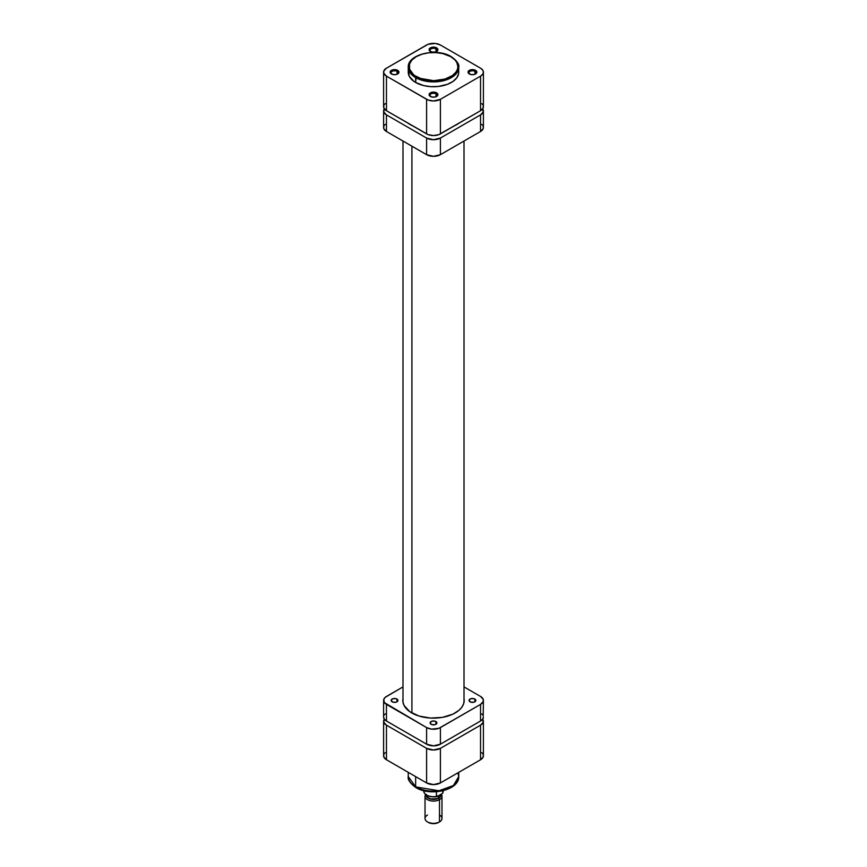 <?xml version="1.0" encoding="UTF-8"?>
<svg xmlns="http://www.w3.org/2000/svg" width="867" height="867" viewBox="0 0 867 867"><rect width="100%" height="100%" fill="white"/><g stroke="black" fill="none" stroke-linecap="round" stroke-linejoin="round"><path stroke-width="1.3" d="M397.064 71.397A3.555 2.059 0 0 0 392.177 71.311A3.555 2.059 0 0 0 391.765 74.129A3.555 2.059 180 0 1 390.995 72.85A3.555 2.059 180 0 1 393.185 70.953A3.555 2.059 180 0 1 397.064 71.397L397.064 74.248L397.064 71.397A3.555 2.059 180 0 1 398.105 72.85A3.555 2.059 180 0 1 397.335 74.129A3.555 2.059 0 0 0 397.064 71.397L397.671 70.357L397.064 71.397M391.429 73.955L391.429 73.955A4.411 2.547 180 0 1 391.429 70.357A4.411 2.547 180 0 1 397.671 70.357L392.859 69.804L390.475 71.181L390.226 72.655L392.859 74.508L396.241 74.508L398.874 72.655L397.671 70.357A4.411 2.547 180 0 1 397.671 73.955A4.411 2.547 180 0 1 391.429 73.955L392.036 74.302M436.014 93.885A3.555 2.059 0 0 0 431.127 93.799A3.555 2.059 0 0 0 430.715 96.616A3.555 2.059 180 0 1 429.945 95.337A3.555 2.059 180 0 1 432.134 93.441A3.555 2.059 180 0 1 436.014 93.885L436.014 96.736L436.014 93.885A3.555 2.059 180 0 1 437.055 95.337A3.555 2.059 180 0 1 436.285 96.616A3.555 2.059 0 0 0 436.014 93.885L436.621 92.845L436.014 93.885M430.379 96.443L430.379 96.443A4.411 2.547 180 0 1 430.379 92.845A4.411 2.547 180 0 1 436.621 92.845L431.809 92.292L429.425 93.669L429.176 95.142L431.809 96.996L435.191 96.996L437.824 95.142L436.621 92.845A4.411 2.547 180 0 1 436.621 96.443A4.411 2.547 180 0 1 430.379 96.443L430.986 96.79M436.014 48.91A3.555 2.059 0 0 0 431.127 48.823A3.555 2.059 0 0 0 430.715 51.641A3.555 2.059 180 0 1 429.945 50.362A3.555 2.059 180 0 1 432.134 48.465A3.555 2.059 180 0 1 436.014 48.91L436.014 51.76L436.014 48.91A3.555 2.059 180 0 1 437.055 50.362A3.555 2.059 180 0 1 436.285 51.641A3.555 2.059 0 0 0 436.014 48.91L436.621 47.869L436.014 48.91M430.379 51.467L430.379 51.467A4.411 2.547 180 0 1 430.379 47.869A4.411 2.547 180 0 1 436.621 47.869L431.809 47.317L429.425 48.693L429.176 50.167L431.809 52.02L435.191 52.02L437.824 50.167L436.621 47.869A4.411 2.547 180 0 1 436.621 51.467A4.411 2.547 180 0 1 430.379 51.467L430.986 51.814M474.964 71.397A3.555 2.059 0 0 0 470.077 71.311A3.555 2.059 0 0 0 469.665 74.129A3.555 2.059 180 0 1 468.895 72.85A3.555 2.059 180 0 1 471.084 70.953A3.555 2.059 180 0 1 474.964 71.397L474.964 74.248L474.964 71.397A3.555 2.059 180 0 1 476.005 72.85A3.555 2.059 180 0 1 475.235 74.129A3.555 2.059 0 0 0 474.964 71.397L475.571 70.357L474.964 71.397M469.329 73.955L469.329 73.955A4.411 2.547 180 0 1 469.329 70.357A4.411 2.547 180 0 1 475.571 70.357L470.759 69.804L468.375 71.181L468.126 72.655L470.759 74.508L474.141 74.508L476.774 72.655L475.571 70.357A4.411 2.547 180 0 1 475.571 73.955A4.411 2.547 180 0 1 469.329 73.955L469.936 74.302M408.368 70.726L409.332 76.394L413.982 81.4L415.64 82.463L416.247 76.589C410.503 74.074 403.708 64.169 416.247 56.658C429.252 49.419 446.407 53.342 450.753 56.658L455.023 59.975L456.855 62.532L457.906 66.618L457.44 69.371L456.053 72.015L452.368 75.559L445.009 79.049L433.5 80.707L421.991 79.049L414.632 75.559L410.947 72.015L409.56 69.371L409.56 63.876L411.977 59.975L416.247 56.658L421.991 54.198L428.742 52.8L435.895 52.594L442.842 53.602L450.753 56.658C456.497 59.173 463.292 69.078 450.753 76.589C437.748 83.828 420.593 79.894 416.247 76.589L415.64 77.618L438.897 81.552L453.387 76.296L458.751 67.312A25.251 14.576 180 0 1 443.167 80.783A25.251 14.576 180 0 1 415.64 77.618L415.64 82.463A25.251 14.576 0 0 0 443.167 85.627A25.251 14.576 0 0 0 458.751 72.156L458.632 70.726M451.36 57.005A25.251 14.576 180 0 1 458.751 67.312C459.553 64.537 457.028 60.972 451.187 56.615C436.751 47.447 407.327 54.231 408.249 67.312L415.64 77.618A25.251 14.576 180 0 1 408.249 67.312L408.249 72.156A25.251 14.576 0 0 0 415.64 82.463L423.833 85.627L431.029 86.667L438.431 86.451L447.535 84.283L453.018 81.4L456.833 77.737L458.632 73.587L458.751 67.312M383.788 105.655L383.788 107.855L386.465 110.727L386.465 76.133A9.743 5.625 180 0 1 383.604 72.156A9.743 5.625 180 0 1 386.465 68.179L428.081 44.293L435.397 43.458L440.393 44.997L480.535 68.179L482.648 69.999L483.396 72.156L482.648 74.313L480.535 76.133L440.393 99.315L433.5 100.962L428.081 100.008L386.465 76.133L383.788 73.251L383.788 71.061L386.465 68.179L426.607 44.997A9.743 5.625 180 0 1 440.393 44.997L480.535 68.179A9.743 5.625 180 0 1 483.396 72.156A9.743 5.625 180 0 1 480.535 76.133L480.535 110.727L483.212 107.855L483.212 105.655M383.604 72.156L383.604 106.749A9.743 5.625 0 0 0 386.465 110.727L386.465 76.133L426.607 99.315L426.607 133.908L386.465 110.727L428.081 134.613L433.5 135.555L438.919 134.613L480.535 110.727L440.393 133.908L440.393 99.315L480.535 76.133L480.535 110.727A9.743 5.625 0 0 0 483.396 106.749L483.396 72.156M482.648 104.604L481.749 103.628M385.251 103.628L384.352 104.604M426.607 99.315L426.607 133.908A9.743 5.625 0 0 0 440.393 133.908L440.393 99.315A9.743 5.625 180 0 1 426.607 99.315M411.923 146.187L411.923 713.021L411.923 146.187M457.917 772.822L458.751 776.539L453.387 785.535L438.897 790.78L415.64 786.857A1.691 0.975 120 0 0 415.997 787.626A1.691 0.975 -60 0 1 415.64 786.857A25.251 14.576 -0 0 0 443.167 790.01A25.251 14.576 -0 0 0 458.751 776.539C459.434 790.205 430.4 796.675 415.997 787.626C410.156 783.389 407.566 779.693 408.249 776.539A25.251 14.576 0 0 0 415.64 786.857L415.64 776.615L415.64 786.857L408.249 776.539L408.249 772.345M385.251 752.654L384.352 753.629M383.788 754.691L383.788 756.88L386.465 759.763L426.607 782.944L433.5 784.592L440.393 782.944L480.535 759.763L483.212 756.88L483.212 754.691M482.648 753.629L481.749 752.654M418.555 788.439L426.662 790.942L435.808 791.463M438.095 791.268L444.608 789.924L450.157 787.539M482.648 719.036L483.212 722.287L480.535 725.17L440.393 748.351L433.5 749.998L426.607 748.351L386.465 725.17L383.788 722.287L384.352 719.036M480.535 725.17L480.535 759.763L440.393 782.944L440.393 748.351L480.535 725.17L480.535 759.763A9.743 5.625 -0 0 0 483.396 755.786L483.396 721.192A9.743 5.625 180 0 1 480.535 725.17M426.607 748.351L386.465 725.17L386.465 759.763L426.607 782.944L426.607 748.351L426.607 782.944A9.743 5.625 0 0 0 440.393 782.944L440.393 748.351A9.743 5.625 180 0 1 426.607 748.351M383.604 721.192L383.604 755.786A9.743 5.625 0 0 0 386.465 759.763L386.465 725.17A9.743 5.625 180 0 1 383.604 721.192A9.743 5.625 180 0 1 384.298 719.111M482.702 719.111A9.743 5.625 180 0 1 483.396 721.192M416.843 787.539A1.691 0.975 -60 0 1 415.997 787.626M439.493 815.013A8.475 4.888 180 0 1 439.493 821.938L438.659 822.415L439.493 821.938A8.475 4.888 0 0 0 441.975 818.47L441.975 796.199A8.475 4.888 180 0 1 439.493 799.656A8.475 4.888 0 0 0 441.314 794.302A8.475 4.888 180 0 1 441.975 796.199M440.718 794.649A7.283 4.205 180 0 1 438.659 798.204L439.493 799.656L439.493 821.938L439.493 799.656A8.475 4.888 180 0 1 430.26 800.718A8.475 4.888 180 0 1 425.025 796.199A8.475 4.888 180 0 1 425.524 794.54A8.475 4.888 0 0 0 428.97 800.328A8.475 4.888 0 0 0 439.493 799.656L438.659 798.204L434.92 799.352L429.447 798.724L426.77 796.838L426.347 794.4M426.466 795.223L427.648 797.477L430.812 798.973L437.412 798.605L438.474 798.095L438.474 795.949L438.474 798.095A7.034 4.064 0 0 0 440.534 795.223L440.403 794.432M427.203 795.397L430.986 796.697L435.386 796.784M437.163 796.621L441.108 794.432L436.524 796.643L436.426 791.734L436.426 796.437A9.743 5.625 180 0 1 423.768 791.3M443.232 790.845A9.743 5.625 180 0 1 442.799 792.763L442.799 790.78L442.701 793.067L441.108 794.432L442.517 793.348M428.341 822.415L433.5 823.65L438.659 822.415A7.283 4.205 0 0 1 428.341 822.415L427.507 821.938A8.475 4.888 180 0 1 427.507 815.013M425.025 796.199L425.025 818.47A8.475 4.888 0 0 0 430.26 822.989A8.475 4.888 0 0 0 439.493 821.938A8.475 4.888 180 0 1 427.507 821.938M440.653 794.4L440.653 796.047L438.659 798.204A7.283 4.205 180 0 1 430.596 799.081A7.283 4.205 180 0 1 426.217 795.082M426.466 795.245A7.034 4.064 0 0 0 430.823 798.984A7.034 4.064 0 0 0 438.474 798.095L440.002 796.784L440.534 794.757M442.701 793.067L442.799 792.763A9.743 5.625 0 0 0 443.243 791.072L442.679 793.11M423.757 790.671L423.757 791.072A9.743 5.625 0 0 0 436.426 796.437L436.708 796.697M396.945 699.051L396.945 701.815L397.877 700.048L395.851 698.618L392.664 698.802L391.158 700.428A3.392 1.962 180 0 1 393.25 698.618A3.392 1.962 180 0 1 396.945 699.051A3.392 1.962 180 0 1 397.942 700.428A3.392 1.962 180 0 1 395.851 702.237A3.392 1.962 180 0 1 392.155 701.815A3.392 1.962 180 0 1 391.158 700.428L392.664 702.053L395.851 702.237L396.945 701.815L396.945 699.051M435.895 721.539L435.895 724.303L436.827 722.536L434.8 721.106L431.614 721.29L430.108 722.915A3.392 1.962 180 0 1 432.2 721.106A3.392 1.962 180 0 1 435.895 721.539A3.392 1.962 180 0 1 436.892 722.915A3.392 1.962 180 0 1 434.8 724.725A3.392 1.962 180 0 1 431.105 724.303A3.392 1.962 180 0 1 430.108 722.915L431.614 724.541L434.8 724.725L435.895 724.303L435.895 721.539M474.845 699.051L474.845 701.815L475.777 700.048L473.75 698.618L470.564 698.802L469.058 700.428A3.392 1.962 180 0 1 471.149 698.618A3.392 1.962 180 0 1 474.845 699.051A3.392 1.962 180 0 1 475.842 700.428A3.392 1.962 180 0 1 473.75 702.237A3.392 1.962 180 0 1 470.055 701.815A3.392 1.962 180 0 1 469.058 700.428L470.564 702.053L473.75 702.237L474.845 701.815L474.845 699.051M411.803 712.956A30.681 17.708 180 0 1 402.819 700.428A30.681 17.708 180 0 1 402.992 698.574L402.971 702.162L404.141 705.575L409.788 711.666L419.043 716.055L430.498 718.06L442.408 717.377L452.964 714.126L459.011 710.268L461.84 707.212L463.585 703.885L464.181 700.428A30.681 17.708 180 0 1 445.237 716.792A30.681 17.708 180 0 1 411.803 712.956M464.008 698.574A30.681 17.708 180 0 1 464.181 700.428L464.008 698.574M480.535 696.45L464.008 686.902L480.535 696.45L483.212 699.333L483.212 701.533L480.535 704.405L480.535 721.019L440.393 744.189L440.393 727.586L480.535 704.405L438.919 728.291L431.603 729.125L426.607 727.586L426.607 744.189L386.465 721.019L386.465 704.405L426.607 727.586L384.352 702.584L383.788 699.333L385.251 697.306L402.992 686.902L386.465 696.45A9.743 5.625 180 0 0 383.604 700.428A9.743 5.625 180 0 0 386.465 704.405L386.465 721.019L384.352 719.187L383.604 717.042A9.743 5.625 0 0 0 386.465 721.019L426.607 744.189A9.743 5.625 0 0 0 440.393 744.189L433.5 745.848L426.607 744.189L426.607 727.586A9.743 5.625 180 0 0 440.393 727.586L440.393 744.189L480.535 721.019A9.743 5.625 0 0 0 483.396 717.042L482.648 719.187L480.535 721.019L480.535 704.405A9.743 5.625 180 0 0 483.396 700.428A9.743 5.625 180 0 0 480.535 696.45M481.749 713.909L482.648 714.885M483.212 715.936L483.396 700.428M384.352 714.885L385.251 713.909M410.015 124.469A33.217 19.182 180 0 1 407.761 123.027L412.497 125.769A33.217 19.182 180 0 1 410.015 124.469M384.352 108.754L383.788 112.006L386.465 114.877L426.607 138.059L426.607 154.673L386.465 131.491L386.465 114.877L426.607 138.059L433.5 139.706L440.393 138.059L480.535 114.877L480.535 131.491L440.393 154.673L440.393 138.059L480.535 114.877L483.212 112.006L482.648 108.754M383.788 126.409L383.788 128.609L386.465 131.491L426.607 154.673L433.5 156.32L440.393 154.673L480.535 131.491L483.212 128.609L483.212 126.409M482.648 125.357L481.749 124.382M385.251 124.382L384.352 125.357M459.239 123.027L454.503 125.769A33.217 19.182 180 0 0 459.239 123.027M383.604 110.9L383.604 127.514A9.743 5.625 0 0 0 386.465 131.491L386.465 114.877A9.743 5.625 180 0 1 383.604 110.9A9.743 5.625 180 0 1 384.298 108.83M426.607 138.059L426.607 154.673A9.743 5.625 0 0 0 440.393 154.673L440.393 138.059A9.743 5.625 180 0 1 426.607 138.059M480.535 114.877L480.535 131.491A9.743 5.625 -0 0 0 483.396 127.514L483.396 110.9A9.743 5.625 180 0 1 480.535 114.877M482.702 108.83A9.743 5.625 180 0 1 483.396 110.9M474.964 74.302L475.571 73.955M436.014 51.814L436.621 51.467M436.014 96.79L436.621 96.443M397.064 74.302L397.671 73.955M464.008 702.292L464.008 141.028M402.992 702.292L402.992 141.028M458.751 776.539L458.751 772.345M439.493 821.938L438.659 822.415M436.979 796.675C429.176 797.499 424.776 795.624 423.757 791.072M383.604 717.042L383.604 700.428"/></g></svg>
